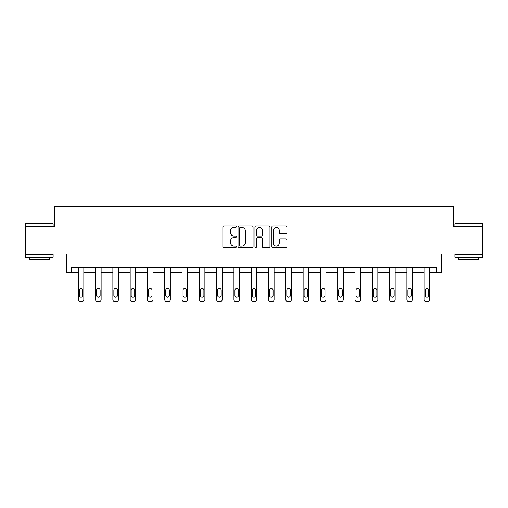 <?xml version="1.0" encoding="UTF-8"?>
<svg xmlns="http://www.w3.org/2000/svg" width="508" height="508" viewBox="0 0 508 508"><rect width="100%" height="100%" fill="white"/><g stroke="black" fill="none" stroke-linecap="round" stroke-linejoin="round"><path stroke-width="0.76" d="M236.264 226.682A0.762 0.762 0 0 0 235.502 225.92L223.939 225.92A1.086 1.086 0 0 0 222.853 227.013L222.853 246.596A1.086 1.086 0 0 0 223.939 247.688L235.502 247.688A0.762 0.762 0 0 0 236.264 246.926A0.762 0.762 0 0 0 235.502 246.164L234.004 246.164A3.48 3.48 0 0 1 230.524 242.684L230.524 241.046A3.48 3.48 0 0 1 234.004 237.566L235.502 237.566A0.762 0.762 0 0 0 236.264 236.804A0.762 0.762 0 0 0 235.502 236.042L234.004 236.042A3.48 3.48 0 0 1 230.524 232.562L230.524 230.93A3.48 3.48 0 0 1 234.004 227.444L235.502 227.444A0.762 0.762 0 0 0 236.264 226.682M482.6 226.276L453.612 226.276L453.612 206.318L54.388 206.318L54.388 226.276L25.4 226.276L25.4 253.987L66.643 253.987L66.643 272.834L78.283 272.834L78.283 299.466A2.216 2.216 0 0 0 80.499 301.682L81.61 301.682A2.216 2.216 0 0 0 83.826 299.466L83.826 272.834L95.574 272.834L95.574 299.466A2.216 2.216 0 0 0 97.796 301.682L98.901 301.682A2.216 2.216 0 0 0 101.117 299.466L101.117 272.834L112.871 272.834L112.871 299.466A2.216 2.216 0 0 0 115.087 301.682L116.199 301.682A2.216 2.216 0 0 0 118.415 299.466L118.415 272.834L130.169 272.834L130.169 299.466A2.216 2.216 0 0 0 132.385 301.682L133.49 301.682A2.216 2.216 0 0 0 135.706 299.466L135.706 272.834L147.46 272.834L147.46 299.466A2.216 2.216 0 0 0 149.676 301.682L150.787 301.682A2.216 2.216 0 0 0 153.003 299.466L153.003 272.834L164.757 272.834L164.757 299.466A2.216 2.216 0 0 0 166.973 301.682L168.078 301.682A2.216 2.216 0 0 0 170.301 299.466L170.301 272.834L182.048 272.834L182.048 299.466A2.216 2.216 0 0 0 184.264 301.682L185.376 301.682A2.216 2.216 0 0 0 187.592 299.466L187.592 272.834L199.346 272.834L199.346 299.466A2.216 2.216 0 0 0 201.562 301.682L202.673 301.682A2.216 2.216 0 0 0 204.889 299.466L204.889 272.834L216.637 272.834L216.637 299.466A2.216 2.216 0 0 0 218.859 301.682L219.964 301.682A2.216 2.216 0 0 0 222.18 299.466L222.18 272.834L233.934 272.834L233.934 299.466A2.216 2.216 0 0 0 236.15 301.682L237.261 301.682A2.216 2.216 0 0 0 239.478 299.466L239.478 272.834L251.231 272.834L251.231 299.466A2.216 2.216 0 0 0 253.448 301.682L254.552 301.682A2.216 2.216 0 0 0 256.769 299.466L256.769 272.834L268.522 272.834L268.522 299.466A2.216 2.216 0 0 0 270.739 301.682L271.85 301.682A2.216 2.216 0 0 0 274.066 299.466L274.066 272.834L285.82 272.834L285.82 299.466A2.216 2.216 0 0 0 288.036 301.682L289.141 301.682A2.216 2.216 0 0 0 291.363 299.466L291.363 272.834L303.111 272.834L303.111 299.466A2.216 2.216 0 0 0 305.327 301.682L306.438 301.682A2.216 2.216 0 0 0 308.654 299.466L308.654 272.834L320.408 272.834L320.408 299.466A2.216 2.216 0 0 0 322.624 301.682L323.736 301.682A2.216 2.216 0 0 0 325.952 299.466L325.952 272.834L337.699 272.834L337.699 299.466A2.216 2.216 0 0 0 339.922 301.682L341.027 301.682A2.216 2.216 0 0 0 343.243 299.466L343.243 272.834L354.997 272.834L354.997 299.466A2.216 2.216 0 0 0 357.213 301.682L358.324 301.682A2.216 2.216 0 0 0 360.54 299.466L360.54 272.834L372.294 272.834L372.294 299.466A2.216 2.216 0 0 0 374.51 301.682L375.615 301.682A2.216 2.216 0 0 0 377.831 299.466L377.831 272.834L389.585 272.834L389.585 299.466A2.216 2.216 0 0 0 391.801 301.682L392.913 301.682A2.216 2.216 0 0 0 395.129 299.466L395.129 272.834L406.883 272.834L406.883 299.466A2.216 2.216 0 0 0 409.099 301.682L410.204 301.682A2.216 2.216 0 0 0 412.426 299.466L412.426 272.834L424.174 272.834L424.174 299.466A2.216 2.216 0 0 0 426.39 301.682L427.501 301.682A2.216 2.216 0 0 0 429.717 299.466L429.717 272.834L441.357 272.834L441.357 253.987L482.6 253.987L482.6 223.831L454.882 223.831L455.219 223.501L482.27 223.501L482.6 223.831M285.801 233.597A1.086 1.086 0 0 0 286.893 232.505L286.893 227.013A1.086 1.086 0 0 0 285.801 225.92L272.961 225.92A1.086 1.086 0 0 0 271.875 227.013L271.875 246.596A1.086 1.086 0 0 0 272.961 247.688L285.801 247.688A1.086 1.086 0 0 0 286.893 246.596L286.893 239.96A1.086 1.086 0 0 0 285.801 238.874L280.308 238.874A1.086 1.086 0 0 0 279.216 239.96L279.216 243.256A2.908 2.908 0 0 1 276.308 246.164A2.908 2.908 0 0 1 273.399 243.256L273.399 230.359A2.908 2.908 0 0 1 276.308 227.444A2.908 2.908 0 0 1 279.216 230.359L279.216 232.505A1.086 1.086 0 0 0 280.308 233.597L285.801 233.597M436.315 272.834L436.315 267.291L71.685 267.291L71.685 272.834M253.048 227.013A1.086 1.086 0 0 0 251.962 225.92L239.122 225.92A1.086 1.086 0 0 0 238.03 227.013L238.03 246.596A1.086 1.086 0 0 0 239.122 247.688L251.962 247.688A1.086 1.086 0 0 0 253.048 246.596L253.048 227.013M256.038 225.92L268.878 225.92A1.086 1.086 0 0 1 269.97 227.013L269.97 246.596A1.086 1.086 0 0 1 268.878 247.688L263.385 247.688A1.086 1.086 0 0 1 262.299 246.596L262.299 238.652A1.086 1.086 0 0 0 261.207 237.566L257.562 237.566A1.086 1.086 0 0 0 256.476 238.652L256.476 246.926A0.762 0.762 0 0 1 255.714 247.688A0.762 0.762 0 0 1 254.953 246.926L254.953 227.013A1.086 1.086 0 0 1 256.038 225.92M240.316 227.444A0.762 0.762 0 0 0 239.554 228.206L239.554 245.402A0.762 0.762 0 0 0 240.316 246.164L241.897 246.164A3.48 3.48 0 0 0 245.377 242.684L245.377 230.93A3.48 3.48 0 0 0 241.897 227.444L240.316 227.444M262.299 230.41A2.908 2.908 0 0 0 259.385 227.501A2.908 2.908 0 0 0 256.476 230.41L256.476 234.956A1.086 1.086 0 0 0 257.562 236.042L261.207 236.042A1.086 1.086 0 0 0 262.299 234.956L262.299 230.41M79.28 295.472A1.772 1.772 149.4 0 0 81.051 297.25A1.772 1.772 149.4 0 0 82.829 295.472A1.772 1.772 0 0 1 81.051 297.25A1.772 1.772 0 0 1 79.28 295.472L79.28 290.151A1.772 1.772 0 0 1 81.051 288.379A1.772 1.772 0 0 1 82.829 290.151A1.772 1.772 149.4 0 0 81.051 288.379A1.772 1.772 149.4 0 0 79.28 290.151M83.826 267.291L83.826 299.466M78.283 267.291L78.283 299.466M82.829 290.151L82.829 295.472M80.499 301.682L81.61 301.682M25.73 223.501L52.781 223.501L53.118 223.831L25.4 223.831L25.73 223.501M39.256 257.315L25.4 257.315L25.4 254.546L53.118 254.546L53.118 257.315L39.256 257.315M49.238 257.315L49.238 259.867L29.28 259.867L29.28 257.315M468.744 257.315L454.882 257.315L454.882 254.546L482.6 254.546L482.6 257.315L468.744 257.315M478.72 257.315L478.72 259.867L458.762 259.867L458.762 257.315M96.577 295.472A1.772 1.772 149.4 0 0 98.349 297.25A1.772 1.772 149.4 0 0 100.12 295.472A1.772 1.772 0 0 1 98.349 297.25A1.772 1.772 0 0 1 96.577 295.472L96.577 290.151A1.772 1.772 0 0 1 98.349 288.379A1.772 1.772 0 0 1 100.12 290.151A1.772 1.772 149.4 0 0 98.349 288.379A1.772 1.772 149.4 0 0 96.577 290.151M113.868 295.472A1.772 1.772 149.4 0 0 115.64 297.25A1.772 1.772 149.4 0 0 117.418 295.472A1.772 1.772 0 0 1 115.64 297.25A1.772 1.772 0 0 1 113.868 295.472L113.868 290.151A1.772 1.772 0 0 1 115.64 288.379A1.772 1.772 0 0 1 117.418 290.151A1.772 1.772 149.4 0 0 115.64 288.379A1.772 1.772 149.4 0 0 113.868 290.151M101.117 267.291L101.117 299.466M95.574 267.291L95.574 299.466M100.12 290.151L100.12 295.472M97.796 301.682L98.901 301.682M118.415 267.291L118.415 299.466M112.871 267.291L112.871 299.466M117.418 290.151L117.418 295.472M115.087 301.682L116.199 301.682M131.166 295.472A1.772 1.772 149.4 0 0 132.937 297.25A1.772 1.772 149.4 0 0 134.709 295.472A1.772 1.772 0 0 1 132.937 297.25A1.772 1.772 0 0 1 131.166 295.472L131.166 290.151A1.772 1.772 0 0 1 132.937 288.379A1.772 1.772 0 0 1 134.709 290.151A1.772 1.772 149.4 0 0 132.937 288.379A1.772 1.772 149.4 0 0 131.166 290.151M135.706 267.291L135.706 299.466M130.169 267.291L130.169 299.466M134.709 290.151L134.709 295.472M132.385 301.682L133.49 301.682M148.457 295.472A1.772 1.772 149.4 0 0 150.235 297.25A1.772 1.772 149.4 0 0 152.006 295.472A1.772 1.772 0 0 1 150.235 297.25A1.772 1.772 0 0 1 148.457 295.472L148.457 290.151A1.772 1.772 0 0 1 150.235 288.379A1.772 1.772 0 0 1 152.006 290.151A1.772 1.772 149.4 0 0 150.235 288.379A1.772 1.772 149.4 0 0 148.457 290.151M153.003 267.291L153.003 299.466M147.46 267.291L147.46 299.466M152.006 290.151L152.006 295.472M149.676 301.682L150.787 301.682M165.754 295.472A1.772 1.772 149.4 0 0 167.526 297.25A1.772 1.772 149.4 0 0 169.297 295.472A1.772 1.772 0 0 1 167.526 297.25A1.772 1.772 0 0 1 165.754 295.472L165.754 290.151A1.772 1.772 0 0 1 167.526 288.379A1.772 1.772 0 0 1 169.297 290.151A1.772 1.772 149.4 0 0 167.526 288.379A1.772 1.772 149.4 0 0 165.754 290.151M170.301 267.291L170.301 299.466M164.757 267.291L164.757 299.466M169.297 290.151L169.297 295.472M166.973 301.682L168.078 301.682M183.045 295.472A1.772 1.772 149.4 0 0 184.823 297.25A1.772 1.772 149.4 0 0 186.595 295.472A1.772 1.772 0 0 1 184.823 297.25A1.772 1.772 0 0 1 183.045 295.472L183.045 290.151A1.772 1.772 0 0 1 184.823 288.379A1.772 1.772 0 0 1 186.595 290.151A1.772 1.772 149.4 0 0 184.823 288.379A1.772 1.772 149.4 0 0 183.045 290.151M187.592 267.291L187.592 299.466M182.048 267.291L182.048 299.466M186.595 290.151L186.595 295.472M184.264 301.682L185.376 301.682M200.343 295.472A1.772 1.772 149.4 0 0 202.114 297.25A1.772 1.772 149.4 0 0 203.892 295.472A1.772 1.772 0 0 1 202.114 297.25A1.772 1.772 0 0 1 200.343 295.472L200.343 290.151A1.772 1.772 0 0 1 202.114 288.379A1.772 1.772 0 0 1 203.892 290.151A1.772 1.772 149.4 0 0 202.114 288.379A1.772 1.772 149.4 0 0 200.343 290.151M204.889 267.291L204.889 299.466M199.346 267.291L199.346 299.466M203.892 290.151L203.892 295.472M201.562 301.682L202.673 301.682M217.64 295.472A1.772 1.772 149.4 0 0 219.412 297.25A1.772 1.772 149.4 0 0 221.183 295.472A1.772 1.772 0 0 1 219.412 297.25A1.772 1.772 0 0 1 217.64 295.472L217.64 290.151A1.772 1.772 0 0 1 219.412 288.379A1.772 1.772 0 0 1 221.183 290.151A1.772 1.772 149.4 0 0 219.412 288.379A1.772 1.772 149.4 0 0 217.64 290.151M222.18 267.291L222.18 299.466M216.637 267.291L216.637 299.466M221.183 290.151L221.183 295.472M218.859 301.682L219.964 301.682M234.931 295.472A1.772 1.772 149.4 0 0 236.703 297.25A1.772 1.772 149.4 0 0 238.481 295.472A1.772 1.772 0 0 1 236.703 297.25A1.772 1.772 0 0 1 234.931 295.472L234.931 290.151A1.772 1.772 0 0 1 236.703 288.379A1.772 1.772 0 0 1 238.481 290.151A1.772 1.772 149.4 0 0 236.703 288.379A1.772 1.772 149.4 0 0 234.931 290.151M239.478 267.291L239.478 299.466M233.934 267.291L233.934 299.466M238.481 290.151L238.481 295.472M236.15 301.682L237.261 301.682M252.228 295.472A1.772 1.772 149.4 0 0 254 297.25A1.772 1.772 149.4 0 0 255.772 295.472A1.772 1.772 0 0 1 254 297.25A1.772 1.772 0 0 1 252.228 295.472L252.228 290.151A1.772 1.772 0 0 1 254 288.379A1.772 1.772 0 0 1 255.772 290.151A1.772 1.772 149.4 0 0 254 288.379A1.772 1.772 149.4 0 0 252.228 290.151M256.769 267.291L256.769 299.466M251.231 267.291L251.231 299.466M255.772 290.151L255.772 295.472M253.448 301.682L254.552 301.682M269.519 295.472A1.772 1.772 149.4 0 0 271.297 297.25A1.772 1.772 149.4 0 0 273.069 295.472A1.772 1.772 0 0 1 271.297 297.25A1.772 1.772 0 0 1 269.519 295.472L269.519 290.151A1.772 1.772 0 0 1 271.297 288.379A1.772 1.772 0 0 1 273.069 290.151A1.772 1.772 149.4 0 0 271.297 288.379A1.772 1.772 149.4 0 0 269.519 290.151M274.066 267.291L274.066 299.466M268.522 267.291L268.522 299.466M273.069 290.151L273.069 295.472M270.739 301.682L271.85 301.682M286.817 295.472A1.772 1.772 149.4 0 0 288.588 297.25A1.772 1.772 149.4 0 0 290.36 295.472A1.772 1.772 0 0 1 288.588 297.25A1.772 1.772 0 0 1 286.817 295.472L286.817 290.151A1.772 1.772 0 0 1 288.588 288.379A1.772 1.772 0 0 1 290.36 290.151A1.772 1.772 149.4 0 0 288.588 288.379A1.772 1.772 149.4 0 0 286.817 290.151M291.363 267.291L291.363 299.466M285.82 267.291L285.82 299.466M290.36 290.151L290.36 295.472M288.036 301.682L289.141 301.682M304.108 295.472A1.772 1.772 149.4 0 0 305.886 297.25A1.772 1.772 149.4 0 0 307.658 295.472A1.772 1.772 0 0 1 305.886 297.25A1.772 1.772 0 0 1 304.108 295.472L304.108 290.151A1.772 1.772 0 0 1 305.886 288.379A1.772 1.772 0 0 1 307.658 290.151A1.772 1.772 149.4 0 0 305.886 288.379A1.772 1.772 149.4 0 0 304.108 290.151M308.654 267.291L308.654 299.466M303.111 267.291L303.111 299.466M307.658 290.151L307.658 295.472M305.327 301.682L306.438 301.682M321.405 295.472A1.772 1.772 149.4 0 0 323.177 297.25A1.772 1.772 149.4 0 0 324.955 295.472A1.772 1.772 0 0 1 323.177 297.25A1.772 1.772 0 0 1 321.405 295.472L321.405 290.151A1.772 1.772 0 0 1 323.177 288.379A1.772 1.772 0 0 1 324.955 290.151A1.772 1.772 149.4 0 0 323.177 288.379A1.772 1.772 149.4 0 0 321.405 290.151M325.952 267.291L325.952 299.466M320.408 267.291L320.408 299.466M324.955 290.151L324.955 295.472M322.624 301.682L323.736 301.682M338.703 295.472A1.772 1.772 149.4 0 0 340.474 297.25A1.772 1.772 149.4 0 0 342.246 295.472A1.772 1.772 0 0 1 340.474 297.25A1.772 1.772 0 0 1 338.703 295.472L338.703 290.151A1.772 1.772 0 0 1 340.474 288.379A1.772 1.772 0 0 1 342.246 290.151A1.772 1.772 149.4 0 0 340.474 288.379A1.772 1.772 149.4 0 0 338.703 290.151M343.243 267.291L343.243 299.466M337.699 267.291L337.699 299.466M342.246 290.151L342.246 295.472M339.922 301.682L341.027 301.682M355.994 295.472A1.772 1.772 149.4 0 0 357.765 297.25A1.772 1.772 149.4 0 0 359.543 295.472A1.772 1.772 0 0 1 357.765 297.25A1.772 1.772 0 0 1 355.994 295.472L355.994 290.151A1.772 1.772 0 0 1 357.765 288.379A1.772 1.772 0 0 1 359.543 290.151A1.772 1.772 149.4 0 0 357.765 288.379A1.772 1.772 149.4 0 0 355.994 290.151M360.54 267.291L360.54 299.466M354.997 267.291L354.997 299.466M359.543 290.151L359.543 295.472M357.213 301.682L358.324 301.682M373.291 295.472A1.772 1.772 149.4 0 0 375.063 297.25A1.772 1.772 149.4 0 0 376.834 295.472A1.772 1.772 0 0 1 375.063 297.25A1.772 1.772 0 0 1 373.291 295.472L373.291 290.151A1.772 1.772 0 0 1 375.063 288.379A1.772 1.772 0 0 1 376.834 290.151A1.772 1.772 149.4 0 0 375.063 288.379A1.772 1.772 149.4 0 0 373.291 290.151M377.831 267.291L377.831 299.466M372.294 267.291L372.294 299.466M376.834 290.151L376.834 295.472M374.51 301.682L375.615 301.682M390.582 295.472A1.772 1.772 149.4 0 0 392.36 297.25A1.772 1.772 149.4 0 0 394.132 295.472A1.772 1.772 0 0 1 392.36 297.25A1.772 1.772 0 0 1 390.582 295.472L390.582 290.151A1.772 1.772 0 0 1 392.36 288.379A1.772 1.772 0 0 1 394.132 290.151A1.772 1.772 149.4 0 0 392.36 288.379A1.772 1.772 149.4 0 0 390.582 290.151M395.129 267.291L395.129 299.466M389.585 267.291L389.585 299.466M394.132 290.151L394.132 295.472M391.801 301.682L392.913 301.682M407.88 295.472A1.772 1.772 149.4 0 0 409.651 297.25A1.772 1.772 149.4 0 0 411.423 295.472A1.772 1.772 0 0 1 409.651 297.25A1.772 1.772 0 0 1 407.88 295.472L407.88 290.151A1.772 1.772 0 0 1 409.651 288.379A1.772 1.772 0 0 1 411.423 290.151A1.772 1.772 149.4 0 0 409.651 288.379A1.772 1.772 149.4 0 0 407.88 290.151M412.426 267.291L412.426 299.466M406.883 267.291L406.883 299.466M411.423 290.151L411.423 295.472M409.099 301.682L410.204 301.682M425.171 295.472A1.772 1.772 149.4 0 0 426.949 297.25A1.772 1.772 149.4 0 0 428.72 295.472A1.772 1.772 0 0 1 426.949 297.25A1.772 1.772 0 0 1 425.171 295.472L425.171 290.151A1.772 1.772 0 0 1 426.949 288.379A1.772 1.772 0 0 1 428.72 290.151A1.772 1.772 149.4 0 0 426.949 288.379A1.772 1.772 149.4 0 0 425.171 290.151M429.717 267.291L429.717 299.466M424.174 267.291L424.174 299.466M428.72 290.151L428.72 295.472M426.39 301.682L427.501 301.682M25.4 226.276L25.4 223.831M31.718 254.546L31.718 253.987M46.8 254.546L46.8 253.987M53.118 226.276L53.118 223.831M454.882 226.276L454.882 223.831M461.2 254.546L461.2 253.987M476.282 254.546L476.282 253.987"/></g></svg>

